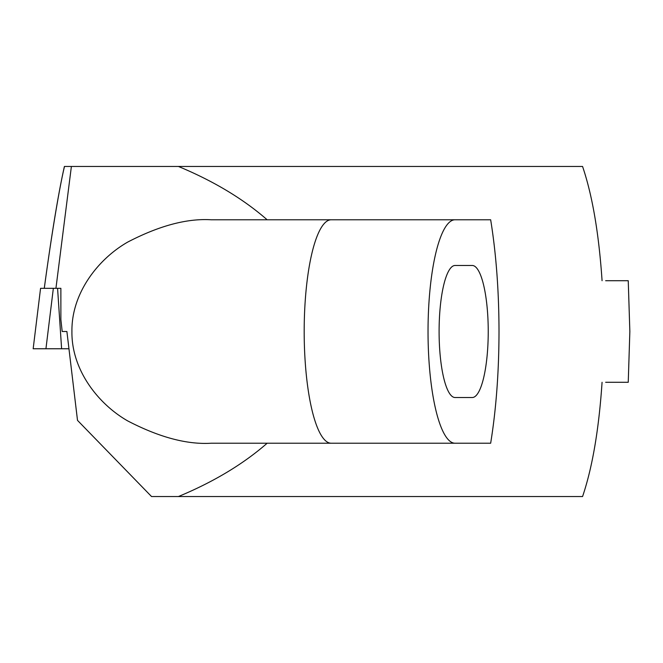 <?xml version="1.0" encoding="UTF-8"?>
<svg xmlns="http://www.w3.org/2000/svg" width="663" height="663" viewBox="0 0 663 663"><rect width="100%" height="100%" fill="white"/><g stroke="black" fill="none" stroke-linecap="round" stroke-linejoin="round"><path stroke-width="0.99" d="M53.347 288.33L45.938 348.763L33.167 348.763L40.567 288.33L60.872 288.33L55.932 288.33L71.389 166.454L64.502 166.454C59.355 187.646 51.217 236.741 44.288 288.33M68.96 348.763L45.938 348.763M33.167 348.763L40.567 288.33M605.659 280.714L628.242 280.714L629.85 331.5L628.242 382.286L605.659 382.286M472.263 397.518A66.018 15.97 -90 0 0 488.233 331.5A66.018 15.97 -90 0 0 472.263 265.482L455.067 265.482A66.018 15.97 -90 0 0 439.097 331.5A66.018 15.97 -90 0 0 455.067 397.518L472.263 397.518M602.07 382.286C598.888 429.5 592.39 467.589 582.562 496.546L178.422 496.546C213.643 481.902 243.222 464.125 267.156 443.224L490.661 443.224C496.156 409.245 498.941 372.001 499.007 331.5C498.941 290.999 496.156 253.755 490.661 219.776L267.156 219.776C243.222 198.875 213.643 181.098 178.422 166.454L582.562 166.454C592.39 195.411 598.888 233.5 602.07 280.714M178.422 496.546L151.545 496.546L77.505 420.367L66.897 331.5L62.189 331.5L60.872 319.591L60.872 288.33M71.389 166.454L178.422 166.454M44.264 288.33C51.747 233.434 58.46 192.809 64.402 166.454L64.502 166.454M455.067 443.224A111.724 27.026 90 0 1 428.033 331.5A111.724 27.026 90 0 1 455.067 219.776M267.156 443.224L211.215 443.224C187.007 444.716 159.145 437.265 127.644 420.881C97.734 403.734 71.38 369.424 71.927 331.5C71.38 293.576 97.734 259.266 127.644 242.119C159.145 225.735 187.007 218.284 211.215 219.776L267.156 219.776M331.218 443.224A111.724 27.026 90 0 1 304.184 331.5A111.724 27.026 90 0 1 331.218 219.776M57.573 288.33L61.609 348.763"/></g></svg>

